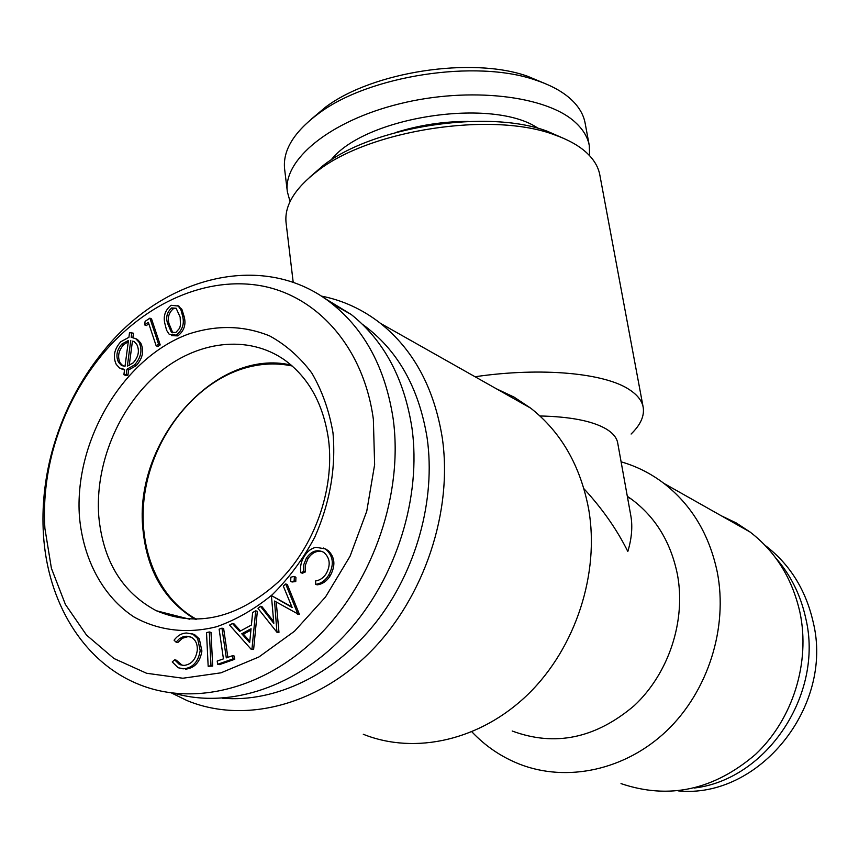 <?xml version="1.0" encoding="UTF-8"?>
<svg xmlns="http://www.w3.org/2000/svg" width="859" height="859" viewBox="0 0 859 859"><rect width="100%" height="100%" fill="white"/><g stroke="black" fill="none" stroke-linecap="round" stroke-linejoin="round"><path stroke-width="1.29" d="M43.444 534.459C41.758 507.218 44.539 479.913 51.776 452.521C62.202 414.07 79.78 379.839 104.497 349.838C164.864 275.245 265.517 250.398 332.068 303.796C365.064 330.189 385.423 368.49 393.154 418.709C403.354 492.465 374.17 579.621 319.87 634.565C265.517 689.541 192.502 707.258 137.064 683.635C82.496 660.829 47.46 601.483 43.444 534.459M323.779 297.762L351.17 314.458C383.898 340.572 404.149 378.347 411.933 427.803C421.694 497.06 396.386 578.354 347.24 632.525C298.019 686.642 229.987 709.147 174.764 693.417M195.326 619.382C164.574 600.795 147.125 570.988 143.002 529.949C132.984 441.472 215.63 347.283 291.169 365.107M328.6 440.076C334.72 489.329 314.491 546.678 278.048 582.219C237.513 618.287 196.947 627.789 156.359 610.749C122.193 592.495 102.994 560.97 98.753 516.152C94.909 464.354 118.531 407.456 157.455 374.084C196.357 340.787 248.068 334.044 284.963 360.243C309.036 377.96 323.585 404.568 328.6 440.076M332.97 432.678C336.084 467.79 330.028 502.622 314.781 537.176C303.216 558.844 289.129 577.946 272.528 594.482C254.865 609.074 236.214 619.833 216.554 626.748C186.972 634.178 158.239 630.581 134.004 616.977C102.94 596.597 83.334 559.617 79.468 516.968C73.82 441.204 122.826 358.343 188.121 334.183C216.5 324.777 243.688 325.368 269.662 335.923C285.886 344.813 299.941 357.194 311.806 373.042C322.082 390.652 329.137 410.527 332.97 432.678M44.904 528.468C43.304 502.783 45.924 477.013 52.764 451.147C62.61 414.811 79.211 382.48 102.565 354.144C145.396 302.862 207.416 275.245 263.155 286.176C318.7 297.278 363.819 348.593 373.354 419.256L374.631 464.633L366.761 511.202L350.064 556.224L325.475 597.037L294.487 631.247L258.956 656.942L221.031 672.812L182.881 678.234L146.578 673.263L113.957 658.509L86.523 635.091L65.413 604.468L51.411 568.325L44.904 528.468M678.213 790.871C758.83 799.128 834.11 706.517 813.172 622.099C805.806 589.8 789.829 564.256 765.251 545.476L765.015 545.304M694.362 788.014C767.098 779.446 823.856 693.825 805.806 618.544C800.706 595.104 790.634 574.854 775.591 557.802M196.7 619.371C156.091 597.477 135.862 543.221 145.45 489.383C155.017 435.492 192.985 386.507 238.77 370.046C256.809 363.658 274.622 362.305 292.189 365.988M362.444 324.305C397.33 349.42 418.902 387.355 427.148 438.09C435.953 499.927 416.132 571.718 375.136 623.376C334.001 674.927 274.955 702.823 222.427 698.206M321.159 296.044C342.784 300.263 362.573 309.369 380.505 323.36C413.566 349.871 434.149 387.957 442.245 437.628C453.058 510.965 424.496 597.349 370.433 651.809C316.316 706.281 243.043 723.879 186.886 700.504L171.585 693.03M496.319 388.751L514.111 397.137L530.712 408.165C561.152 432.174 580.48 465.857 588.683 509.215C599.797 573.211 575.906 647.396 528.457 693.889C480.933 740.372 415.122 755.082 363.293 734.273M627.328 496.319L631.279 499.047C655.396 516.914 670.772 542.029 677.407 574.403C686.094 620.606 668.968 673.198 634.307 705.583C595.62 738.418 554.914 746.89 512.189 731.009M583.948 488.739C602.427 508.807 617.052 529.724 627.822 551.499C631.687 538.582 632.718 526.814 630.903 516.184L617.696 442.922C616.741 437.639 612.821 432.947 605.939 428.824C592.248 420.942 570.247 416.658 539.924 415.971M621.111 461.831C636.519 466.244 650.778 473.427 663.867 483.359C691.506 504.856 709.298 534.427 717.265 572.083C728.164 627.618 708.181 691.13 666.788 730.73C625.331 770.298 566.822 782.592 519.684 764.209C501.409 757.004 485.485 746.224 471.924 731.868M721.324 515.797L736.217 522.927L750.154 532.075C775.72 551.8 792.32 578.612 799.976 612.521C810.477 662.493 792.932 719.155 755.555 754.363C713.829 790.065 668.978 799.815 621.014 783.612M564.084 138.589L547.505 131.33C488.46 108.663 372.538 126.402 322.973 165.68L309.326 177.577M631.107 434.031C640.567 424.84 644.583 415.906 643.176 407.23L599.818 174.925C598.272 166.614 593.569 158.947 585.72 151.925C578.053 145.16 567.692 139.48 554.646 134.884C492.465 111.004 369.413 129.838 317.218 171.22C294.573 188.647 284.189 205.892 286.09 222.932L293.22 282.45M643.176 407.23C641.984 400.799 637.464 394.99 629.626 389.814C605.187 373.107 541.836 366.954 475.059 376.747M589.639 155.737L589.285 145.547L585.119 123.095C583.54 114.58 578.891 106.709 571.192 99.494C562.634 91.58 550.791 85.127 535.64 80.112C476.358 59.078 369.252 75.474 318.979 113.259C294.036 131.749 282.579 150.357 284.619 169.073L287.357 191.75L290.063 201.586M589.285 145.547C587.728 137.193 583.111 129.484 575.401 122.429C546.796 95.65 469.615 86.362 399.596 103.789C329.437 121.001 282.783 160.182 287.357 191.75M545.089 83.581L527.286 76.14C471.913 56.511 372.731 71.694 325.765 106.978L311.001 119.401M468.252 121.43C443.48 121.398 419.278 125.103 395.645 132.533M538.314 128.463C493.431 96.949 364.291 116.706 330.887 160.203M133.95 341.431L132.436 341.141L129.215 365.547M128.292 341.699L123.664 344.684C118.435 350.719 117.286 356.829 120.206 363.003L123.148 366.052M176.353 308.392L173.303 308.735C168.708 312.88 167.312 317.948 169.116 323.918L172.809 332.841M250.925 630.119L243.419 634.189L249.808 641.286M130.761 340.389L127.357 366.138L133.188 362.831C138.567 356.786 139.759 350.644 136.785 344.405L134.133 341.549L132.436 341.141M121.978 343.944C116.76 349.989 115.6 356.098 118.521 362.283L121.216 365.182L125.006 366.353L128.463 340.454L121.978 343.944L123.664 344.684M118.521 362.283L120.206 363.003M171.671 307.941C167.076 312.096 165.68 317.164 167.484 323.145L171.349 332.197L175.848 332.497L179.66 328.17L180.465 324.927L180.165 317.154L176.127 308.231L171.671 307.941L173.303 308.735M167.484 323.145L169.116 323.918M241.755 633.77L249.679 642.586L251.064 628.713L241.755 633.77L243.419 634.189M226.293 657.876L232.585 655.675L233.057 658.907L217.66 664.265L217.198 661.043L223.437 658.874L219.12 629.164L221.955 628.154L226.293 657.876M209.317 631.966L210.992 665.682L208.168 666.283L206.525 632.6L209.317 631.966L211.013 632.385L212.688 666.058L208.168 666.283M183.74 668.807L178.146 667.754L172.251 661.935L174.592 659.819L179.51 664.587L183.987 665.435C191.439 664.469 195.873 659.454 197.28 650.381C197.624 644.035 195.551 639.622 191.085 637.153L186.21 636.229L183.042 636.798L179.273 638.838L176.074 642.156L174.076 640.191C177.577 635.553 181.764 633.158 186.639 633.008L192.845 634.167L197.634 638.538L200.19 650.596C198.375 661.72 192.888 667.797 183.74 668.807L181.324 668.667M131.803 332.454L131.169 337.254L135.808 338.747L139.029 342.226C142.637 349.935 141.144 357.494 134.552 364.925L126.939 369.23L126.241 374.513L123.889 374.717L124.587 369.424L119.605 368.028L116.266 364.441C112.701 356.71 114.193 349.151 120.754 341.764L128.925 337.308L129.494 332.658L133.478 333.217L132.909 337.49M144.537 324.852L145.139 321.352L149.885 318.141L158.561 344.158L156.145 345.769L148.328 322.297L144.537 324.852L146.191 325.625L148.843 323.832M176.202 335.128L169.277 334.387L166.582 330.275L165.046 324.23C162.963 316.541 164.992 310.228 171.124 305.289L178.275 306.051L180.981 310.024L182.57 315.962C184.599 323.779 182.473 330.167 176.202 335.128L177.845 335.89L171.564 335.654M251.966 649.071L251.29 649.436L229.568 625.094L232.467 623.516L239.672 631.419L251.397 625.041L252.643 612.499L255.692 610.835L251.966 649.071L253.62 649.479L251.29 649.436M283.298 586.053L285.671 583.948L297.805 613.906L274.558 601.042L276.931 632.245L258.033 608.43L260.438 606.293L273.817 623.387L271.487 596.511L272.099 595.963L292.124 607.485L283.298 586.053M294.326 576.915L294.165 581.006L291.276 581.79L290.696 581.296L290.847 577.216L293.757 576.443L295.936 577.42L295.775 581.511L292.017 582.015M328.621 575.251C325.271 580.62 320.933 583.648 315.607 584.345L315.661 580.909C320.01 580.297 323.553 577.828 326.291 573.49C330.704 565.201 330.06 558.329 324.358 552.863L323.081 551.993C316.681 549.169 311.108 551.242 306.362 558.21L303.753 564.664L303.678 571.482L300.854 572.717C299.888 566.961 301.037 561.496 304.311 556.331C307.254 551.446 311.119 548.429 315.919 547.29L324.895 548.826L326.506 549.921C333.453 556.696 334.151 565.147 328.621 575.251L330.2 575.766C326.86 581.114 322.522 584.141 317.196 584.839L315.607 584.345M221.955 628.154L223.641 628.584L227.85 657.328M217.66 664.265L219.356 664.651L234.743 659.293L233.057 658.907M232.585 655.675L234.271 656.072L234.743 659.293M210.992 665.682L212.688 666.058M197.634 638.538L199.342 638.946L201.897 650.993C200.083 662.106 194.606 668.162 185.469 669.172M200.19 650.596L201.897 650.993M191.471 633.62L194.553 634.586L199.342 638.946M176.074 642.156L177.792 642.553L182.452 638.248L187.928 636.648L186.21 636.229M190.129 636.766L187.928 636.648M174.592 659.819L176.32 660.206L182.269 665.349M124.523 369.982L121.71 368.994M123.889 374.717L125.575 375.426L127.927 375.222L126.241 374.513M126.939 369.23L128.614 369.95L127.927 375.222M134.552 364.925L136.227 365.644L128.614 369.95M139.029 342.226L140.693 342.977C144.301 350.676 142.809 358.224 136.227 365.644M135.325 338.457L137.472 339.498L140.693 342.977M156.145 345.769L157.798 346.521L160.214 344.91L158.561 344.158M149.885 318.141L151.538 318.925L160.214 344.91M179.306 306.373L177.673 305.568L181.883 309.326L184.202 316.746C186.22 324.562 184.105 330.94 177.845 335.89M182.57 315.962L184.202 316.746M255.692 610.835L257.346 611.286L253.62 649.479M232.467 623.516L234.142 623.956L240.531 630.946M272.099 595.963L291.877 606.873M260.438 606.293L262.081 606.755L273.656 621.529M276.931 632.245L278.971 632.331L277.328 631.902M276.233 602.009L278.971 632.331M297.397 614.271L299.426 614.357L297.805 613.906M285.671 583.948L287.293 584.442L299.426 614.357M294.165 581.006L295.775 581.511M294.658 576.722L295.936 577.42M323.274 548.01L328.084 550.458C335.021 557.233 335.729 565.662 330.2 575.766M326.506 549.921L328.084 550.458M300.854 572.717L302.454 573.221L305.278 571.987L303.678 571.482M306.362 558.21L307.952 558.737L305.353 565.179L305.278 571.987M321.953 551.414C316.337 550.565 311.667 553.003 307.952 558.737M332.068 303.796L351.17 314.458M156.359 610.749L189.775 619.242M52.764 451.147L51.776 452.521M102.565 354.144L104.497 349.838M627.457 497.039L631.279 499.047M322.973 165.68L317.218 171.22M547.505 131.33L554.646 134.884M325.765 106.978L318.979 113.259M527.286 76.14L535.64 80.112M663.867 483.359L750.154 532.075M380.505 323.36L530.712 408.165M122.901 365.902L121.216 365.182M172.605 332.787L171.349 332.197M194.553 634.586L192.845 634.167M181.238 664.963L179.51 664.587M137.472 339.498L135.808 338.747M295.356 576.947L293.757 576.443M326.474 549.363L324.895 548.826"/></g></svg>
